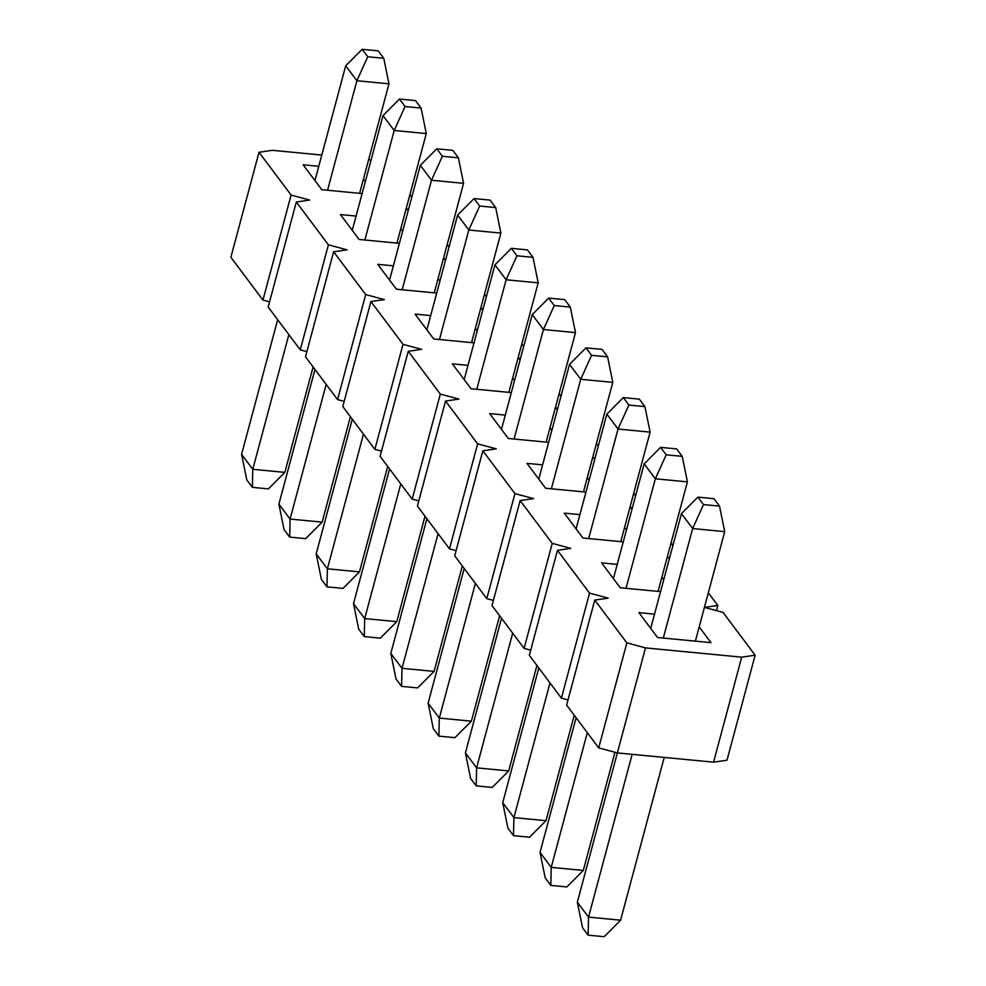 <?xml version="1.0" encoding="UTF-8"?>
<svg xmlns="http://www.w3.org/2000/svg" width="986" height="986" viewBox="0 0 986 986"><rect width="100%" height="100%" fill="white"/><g stroke="black" fill="none" stroke-linecap="round" stroke-linejoin="round"><path stroke-width="1.48" d="M703.499 504.585L719.533 506.126L713.938 498.669L697.903 497.117L703.499 504.585L692.653 528.545L681.462 513.62L650.711 628.39M697.903 497.117L681.462 513.62M321.781 155.061L272.432 150.316L259.01 152.263L291.104 195.055L309.74 200.072L296.318 202.019L328.4 244.811L347.047 249.84L333.625 251.775L365.707 294.567L384.355 299.596L370.933 301.531L403.015 344.324L421.663 349.352L408.241 351.287L440.323 394.092L458.971 399.108L445.536 401.043L477.631 443.848L496.278 448.864L482.844 450.812L514.938 493.604L533.574 498.62L520.152 500.568L552.246 543.36L570.882 548.389L557.46 550.324L589.542 593.116L608.189 598.145L594.768 600.08L626.85 642.872L645.497 647.901L741.706 657.157L755.128 655.209L726.99 760.231L713.568 762.166L617.359 752.922L577.34 902.19L588.531 917.116L632.149 754.339M663.307 638.065L692.653 528.545L724.71 531.639L719.533 506.126M577.34 902.19L582.529 927.69L588.124 935.159L588.531 917.116L620.601 920.197L664.219 757.421M620.601 920.197L604.159 936.7L588.124 935.159M695.376 641.159L724.71 531.639M666.191 454.829L682.226 456.37L676.63 448.901L660.595 447.361L666.191 454.829L655.345 478.789L644.154 463.864L613.403 578.634M660.595 447.361L644.154 463.864M576.12 717.759L540.032 852.434L551.223 867.36L587.311 732.684M625.999 588.309L655.345 478.789L687.415 481.871L682.226 456.37M540.032 852.434L545.221 877.934L550.817 885.403L551.223 867.36L583.293 870.441L614.956 752.269M583.293 870.441L566.851 886.944L550.817 885.403M658.069 591.39L687.415 481.871M628.883 405.073L644.918 406.614L639.322 399.145L623.288 397.605L628.883 405.073L618.037 429.033L606.846 414.108L576.095 528.866M623.288 397.605L606.846 414.108M538.812 668.003L502.724 802.678L513.916 817.604L550.003 682.928M588.691 538.553L618.037 429.033L650.107 432.115L644.918 406.614M502.724 802.678L507.913 828.178L513.509 835.647L513.916 817.604L545.985 820.685L574.234 715.257M545.985 820.685L529.544 837.188L513.509 835.647M620.761 541.634L650.107 432.115M591.575 355.317L607.61 356.858L602.015 349.389L585.98 347.848L591.575 355.317L580.729 379.277L569.538 364.352L538.787 479.11M585.98 347.848L569.538 364.352M501.504 618.247L465.417 752.91L476.608 767.847L512.695 633.172M551.384 488.797L580.729 379.277L612.799 382.358L607.61 356.858M465.417 752.91L470.605 778.422L476.201 785.879L476.608 767.847L508.677 770.929L536.939 665.488M508.677 770.929L492.236 787.432L476.201 785.879M583.453 491.878L612.799 382.358M554.268 305.549L570.302 307.09L564.707 299.633L548.672 298.092L554.268 305.549L543.422 329.521L532.23 314.596L501.48 429.354M548.672 298.092L532.23 314.596M464.196 568.491L428.121 703.154L439.312 718.079L475.388 583.416M514.076 439.041L543.422 329.521L575.491 332.602L570.302 307.09M428.121 703.154L433.298 728.666L438.893 736.123L439.312 718.079L471.382 721.173L499.631 615.732M471.382 721.173L454.928 737.664L438.893 736.123M546.145 442.122L575.491 332.602M516.96 255.793L532.995 257.334L527.399 249.877L511.364 248.336L516.96 255.793L506.114 279.765L494.923 264.827L464.172 379.598M511.364 248.336L494.923 264.827M426.901 518.722L390.813 653.398L402.005 668.323L438.092 533.648M476.768 389.273L506.114 279.765L538.183 282.846L532.995 257.334M390.813 653.398L396.002 678.91L401.598 686.367L402.005 668.323L434.074 671.404L462.323 565.976M434.074 671.404L417.633 687.908L401.598 686.367M508.838 392.366L538.183 282.846M479.664 206.037L495.699 207.578L490.091 200.121L474.069 198.568L479.664 206.037L468.806 229.997L457.615 215.071L426.864 329.842M474.069 198.568L457.615 215.071M389.593 468.966L353.506 603.642L364.697 618.567L400.784 483.892M439.46 339.517L468.806 229.997L500.876 233.09L495.699 207.578M353.506 603.642L358.694 629.142L364.29 636.611L364.697 618.567L396.766 621.648L425.015 516.22M396.766 621.648L380.325 638.152L364.29 636.611M471.53 342.61L500.876 233.09M442.357 156.281L458.391 157.822L452.796 150.353L436.761 148.812L442.357 156.281L431.511 180.241L420.319 165.315L389.569 280.086M436.761 148.812L420.319 165.315M352.285 419.21L316.198 553.885L327.389 568.811L363.477 434.136M402.165 289.761L431.511 180.241L463.58 183.322L458.391 157.822M316.198 553.885L321.387 579.386L326.982 586.855L327.389 568.811L359.459 571.892L387.708 466.464M359.459 571.892L343.017 588.395L326.982 586.855M434.234 292.842L463.58 183.322M405.049 106.525L421.084 108.066L415.488 100.597L399.453 99.056L405.049 106.525L394.203 130.485L383.012 115.559L352.261 230.317M399.453 99.056L383.012 115.559M314.978 369.454L278.89 504.129L290.081 519.055L326.169 384.38M364.857 240.005L394.203 130.485L426.272 133.566L421.084 108.066M278.89 504.129L284.079 529.63L289.674 537.099L290.081 519.055L322.151 522.136L350.4 416.708M322.151 522.136L305.709 538.639L289.674 537.099M396.927 243.086L426.272 133.566M367.741 56.769L383.776 58.31L378.18 50.841L362.145 49.3L367.741 56.769L356.895 80.729L345.704 65.803L314.953 180.561M362.145 49.3L345.704 65.803M277.67 319.698L241.582 454.361L252.773 469.299L288.861 334.624M327.549 190.249L356.895 80.729L388.965 83.81L383.776 58.31M241.582 454.361L246.771 479.874L252.367 487.33L252.773 469.299L284.843 472.38L313.092 366.94M284.843 472.38L268.402 488.883L252.367 487.33M359.619 193.33L388.965 83.81M755.128 655.209L723.046 612.417L704.411 607.401L717.82 605.453L708.33 592.796M669.494 558.286L667.115 557.645L669.765 557.25M672.908 545.541L671.022 543.039M632.186 508.517L629.808 507.876L632.457 507.494M635.6 495.785L633.715 493.271M594.878 458.761L592.5 458.12L595.15 457.738M598.292 446.029L596.407 443.515M557.571 409.005L555.192 408.364M555.192 408.352L557.854 407.97M560.985 396.273L559.099 393.759M520.263 359.249L517.884 358.608L520.546 358.214M523.677 346.505L521.804 344.003M482.955 309.493L480.576 308.852L483.239 308.458M486.369 296.749L484.496 294.247M445.66 259.737L443.269 259.096L445.931 258.702M449.061 246.993L447.188 244.491M408.352 209.981L405.973 209.328L408.623 208.946M411.766 197.237L409.88 194.735M371.044 160.213L368.665 159.572M699.185 626.911L710.992 642.65L657.551 637.511L638.891 612.639L654.519 614.142M661.877 577.143L663.763 579.657M660.558 591.637L620.243 587.755L601.596 562.883L617.211 564.386M624.582 527.387L626.455 529.901M623.251 541.881L582.936 537.999L564.288 513.127L579.916 514.618M587.274 477.631L589.147 480.145M585.943 492.113L545.628 488.243L526.98 463.358L542.608 464.862M549.966 427.875L551.84 430.377M548.635 442.357L508.32 438.487L489.672 413.602L505.3 415.106M512.658 378.119L514.544 380.621M511.327 392.601L471.025 388.73L452.364 363.846L467.993 365.35M475.351 328.363L477.236 330.865M474.019 342.845L433.717 338.962L415.057 314.09L430.685 315.594M438.043 278.594L439.929 281.109M436.712 293.089L396.409 289.206L377.749 264.334L393.377 265.838M400.735 228.838L402.621 231.353M399.416 243.332L359.101 239.45L340.453 214.578L356.069 216.07M363.44 179.082L365.313 181.597M362.108 193.564L321.793 189.694L303.146 164.81L318.774 166.314M568.01 699.912L561.404 698.137L529.322 655.345L557.46 550.324M530.715 650.156L524.096 648.381L492.014 605.577L520.152 500.568M493.407 600.4L486.801 598.625L454.706 555.821L482.844 450.812M456.099 550.644L449.493 548.857L417.398 506.065L445.536 401.043M418.791 500.888L412.185 499.101L380.091 456.308L408.241 351.287M381.483 451.132L374.877 449.345L342.795 406.552L370.933 301.531M344.176 401.364L337.569 399.589L305.487 356.796L333.625 251.775M306.868 351.608L300.262 349.833L268.18 307.028L296.318 202.019M269.572 301.852L262.954 300.077L230.872 257.272L259.01 152.263M645.497 647.901L617.359 752.922L598.712 747.893L566.63 705.101L594.768 600.08M589.542 593.116L561.404 698.137M598.712 747.893L626.85 642.872M713.568 762.166L741.706 657.157M716.428 610.63L717.82 605.453M262.954 300.077L291.104 195.055M300.262 349.833L328.4 244.811M337.569 399.589L365.707 294.567M374.877 449.345L403.015 344.324M412.185 499.101L440.323 394.092M449.493 548.857L477.631 443.848M486.801 598.625L514.938 493.604M524.096 648.381L552.246 543.36"/></g></svg>
